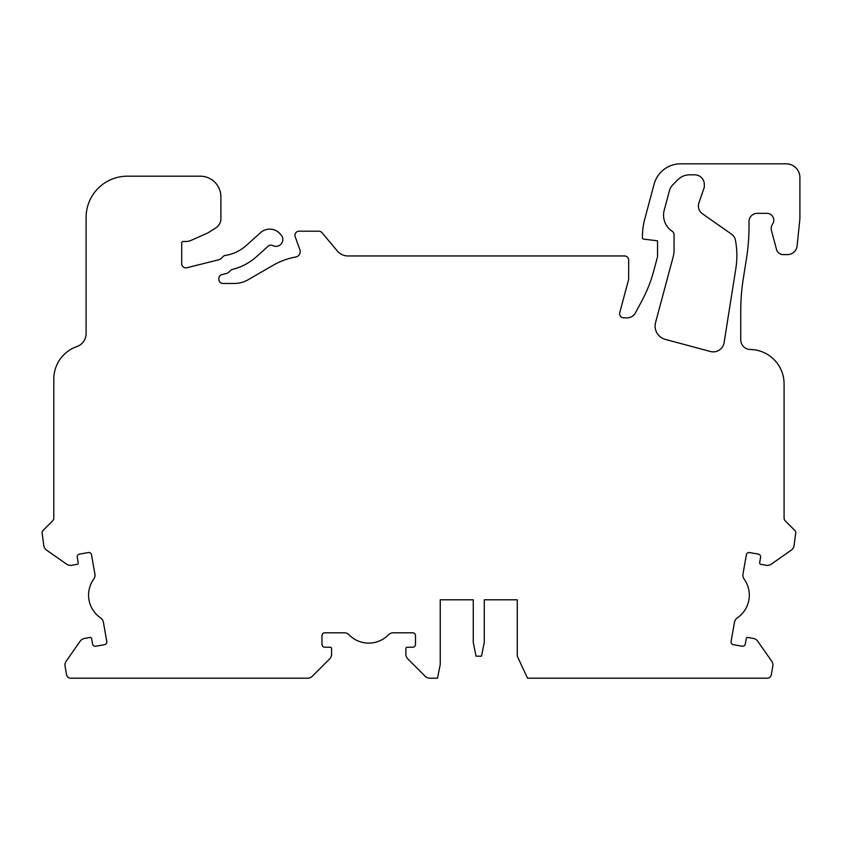 <?xml version="1.0" encoding="UTF-8"?>
<svg xmlns="http://www.w3.org/2000/svg" width="842" height="842" viewBox="0 0 842 842"><rect width="100%" height="100%" fill="white"/><g stroke="black" fill="none" stroke-linecap="round" stroke-linejoin="round"><path stroke-width="1.26" d="M440.25 599.788L473.267 599.788L440.25 599.788L440.25 664.433L437.503 678.189L429.936 678.189A6.873 6.873 0 0 1 425.073 676.168L407.886 658.981A6.873 6.873 0 0 1 405.876 654.118L405.876 648.614A1.379 1.379 0 0 1 407.244 647.235L412.748 647.235A2.747 2.747 0 0 0 415.495 644.488L415.495 635.552A2.747 2.747 0 0 0 412.748 632.795L393.288 632.795A6.873 6.873 0 0 0 388.383 634.857A27.502 27.502 0 0 1 349.093 634.857A6.873 6.873 0 0 0 344.189 632.795L324.728 632.795A2.747 2.747 0 0 0 321.981 635.552L321.981 644.488A2.747 2.747 0 0 0 324.728 647.235L330.232 647.235A1.379 1.379 0 0 1 331.601 648.614L331.601 654.118A6.873 6.873 0 0 1 329.59 658.981L312.403 676.168A6.873 6.873 0 0 1 307.541 678.189L70.633 678.189A4.126 4.126 0 0 1 66.571 674.779L65.076 666.285A6.873 6.873 0 0 1 66.213 661.149L80.158 641.236A6.873 6.873 0 0 1 84.589 638.415L90.01 637.457A1.379 1.379 0 0 1 91.61 638.573L92.567 643.993A2.747 2.747 0 0 0 95.746 646.224L104.555 644.667A2.747 2.747 0 0 0 106.787 641.478L103.408 622.322A6.873 6.873 0 0 0 100.524 617.839A27.502 27.502 0 0 1 93.704 579.149A6.873 6.873 0 0 0 94.883 573.96L91.504 554.794A2.747 2.747 0 0 0 88.315 552.562L79.506 554.12A2.747 2.747 0 0 0 77.275 557.309L78.232 562.719A1.379 1.379 0 0 1 77.117 564.319L71.696 565.277A6.873 6.873 0 0 1 66.56 564.129L46.647 550.194A6.873 6.873 0 0 1 43.816 545.753L42.1 532.554A2.747 2.747 0 0 1 42.91 530.607L52.583 520.935A4.126 4.126 0 0 0 53.793 518.019L53.793 379.047A34.385 34.385 0 0 1 76.875 346.578A13.756 13.756 0 0 0 86.105 333.579L86.105 217.457A41.258 41.258 0 0 1 127.374 176.189L200.259 176.189A20.629 20.629 0 0 1 220.888 196.828L220.888 218.688L220.888 196.828M185.819 267.872A4.126 4.126 0 0 1 181.693 263.746A4.126 4.126 0 0 0 186.819 267.745L219.088 259.704A4.126 4.126 0 0 0 221.014 258.62A4.126 4.126 0 0 1 219.088 259.704M654.097 184.198L644.772 219.025L654.097 184.198A27.502 27.502 0 0 1 680.673 163.811L786.144 163.811A13.756 13.756 0 0 1 799.9 177.567L799.9 218.825L797.1 245.948A9.63 9.63 0 0 1 787.523 254.589L783.176 254.589A6.873 6.873 0 0 1 776.524 249.485L771.504 230.74A8.252 8.252 0 0 1 772.609 224.025A6.873 6.873 0 0 0 766.894 213.331L757.263 213.331A8.252 8.252 0 0 0 749.012 221.583L749.012 229.34A4.126 4.126 0 0 0 748.98 229.761A206.301 206.301 0 0 1 746.475 258.526L743.623 276.544A13.756 13.756 0 0 0 743.56 276.955A206.301 206.301 0 0 0 740.76 310.835L740.76 339.863A9.63 9.63 0 0 0 750.243 349.483A34.385 34.385 0 0 1 784.081 383.868L784.081 518.019A4.126 4.126 0 0 0 785.291 520.935L794.964 530.607A2.747 2.747 0 0 1 795.774 532.554L794.059 545.753A6.873 6.873 0 0 1 791.227 550.194L771.314 564.129A6.873 6.873 0 0 1 766.178 565.277L760.758 564.319A1.379 1.379 0 0 1 759.642 562.719L760.6 557.309A2.747 2.747 0 0 0 758.368 554.12L749.559 552.562A2.747 2.747 0 0 0 746.37 554.794L742.991 573.96A6.873 6.873 0 0 0 744.17 579.149A27.502 27.502 0 0 1 737.35 617.839A6.873 6.873 0 0 0 734.466 622.322L731.088 641.478A2.747 2.747 0 0 0 733.319 644.667L742.128 646.224A2.747 2.747 0 0 0 745.307 643.993L746.265 638.573A1.379 1.379 0 0 1 747.864 637.457L753.285 638.415A6.873 6.873 0 0 1 757.716 641.236L771.661 661.149A6.873 6.873 0 0 1 772.798 666.285L771.304 674.779A4.126 4.126 0 0 1 767.241 678.189L527.534 678.189L517.272 656.181L517.272 599.788L484.266 599.788L517.272 599.788M246.432 245.369A41.258 41.258 0 0 1 225.288 255.452A41.258 41.258 0 0 0 246.432 245.369L260.525 232.676A13.756 13.756 0 0 1 280.554 234.402A6.873 6.873 0 0 1 272.766 245.59A4.126 4.126 0 0 0 268.124 246.201A4.126 4.126 0 0 1 272.766 245.59M299.899 249.727A5.505 5.505 0 0 1 295.7 257.02A5.505 5.505 0 0 0 299.899 249.727L295.174 236.739A4.126 4.126 0 0 1 299.057 231.203L318.813 231.203A4.126 4.126 0 0 1 321.981 232.676L337.389 251.053A13.756 13.756 0 0 0 347.925 255.957L624.543 255.957A4.126 4.126 0 0 1 628.669 260.083L628.669 269.714M248.043 279.786A27.502 27.502 0 0 1 234.286 283.47A27.502 27.502 0 0 0 248.043 279.786L273.345 265.177A68.77 68.77 0 0 1 295.7 257.02M222.951 283.47A4.126 4.126 0 0 1 218.825 279.344A4.126 4.126 0 0 0 222.951 283.47L234.286 283.47M218.825 278.586A4.126 4.126 0 0 1 221.951 274.576L226.824 273.366L221.951 274.576A4.126 4.126 0 0 0 218.825 278.586L218.825 279.344M230.519 270.514A4.126 4.126 0 0 1 232.434 269.419A4.126 4.126 0 0 0 230.519 270.514L228.74 272.282A4.126 4.126 0 0 1 226.824 273.366M181.693 242.896A1.379 1.379 0 0 1 183.072 241.517L185.65 241.517L183.072 241.517A1.379 1.379 0 0 0 181.693 242.896L181.693 263.746M207.827 232.95L215.72 228.014L207.827 232.95L191.239 240.328A13.756 13.756 0 0 1 185.65 241.517M677.926 179.651A16.503 16.503 0 0 1 689.598 174.82L694.692 174.82A9.63 9.63 0 0 1 704.312 184.451L704.312 187.198L698.934 202.827A9.63 9.63 0 0 0 702.512 213.847L731.498 234.15A9.63 9.63 0 0 1 735.466 240.359L735.613 241.222A82.516 82.516 0 0 1 735.855 268.461L724.109 342.568A10.999 10.999 0 0 1 710.395 351.482L665.285 339.389A13.756 13.756 0 0 1 655.56 322.549L673.126 257.01A27.502 27.502 0 0 0 674.063 249.885L674.063 234.729A4.126 4.126 0 0 0 672.295 231.35L671.769 230.982A19.25 19.25 0 0 1 664.212 210.226L669.432 190.755A13.756 13.756 0 0 1 672.99 184.587L677.926 179.651A16.503 16.503 0 0 1 680.473 177.567M642.425 236.823L642.425 237.749L642.425 236.823A68.77 68.77 0 0 1 644.772 219.025M643.635 239.117L657.549 240.823L657.549 256.652L657.549 240.823L643.635 239.117A1.379 1.379 0 0 1 642.425 237.749M653.687 271.082A137.53 137.53 0 0 1 642.278 300.057A137.53 137.53 0 0 0 653.687 271.082L657.549 256.652M635.531 312.74A9.63 9.63 0 0 1 627.027 317.855A9.63 9.63 0 0 0 635.531 312.74L642.278 300.057M623.733 317.855A4.126 4.126 0 0 1 619.744 312.656A4.126 4.126 0 0 0 623.733 317.855L627.027 317.855M669.432 190.755A13.756 13.756 0 0 1 672.99 184.587M674.063 249.885L674.063 234.729M665.285 339.389A13.756 13.756 0 0 1 655.56 322.549L673.126 257.01M268.682 678.189L217.794 678.189M102.261 678.189L118.764 678.189L102.261 678.189M151.781 678.189L118.764 678.189M680.673 163.811L771.019 163.811M145.94 176.189L200.259 176.189M484.266 599.788L484.266 642.425L481.519 656.181L476.014 656.181L473.267 642.425L473.267 599.788M260.525 232.676L249.179 242.896M268.124 246.201L256.557 256.61A56.393 56.393 0 0 1 232.434 269.419M337.389 251.053A13.756 13.756 0 0 0 347.925 255.957L624.543 255.957M628.669 260.083L628.669 279.344L619.744 312.656M221.014 258.62L223.025 256.61A4.126 4.126 0 0 1 225.288 255.452M220.888 218.688A10.999 10.999 0 0 1 215.72 228.014M701.428 177.567A9.63 9.63 0 0 1 704.312 184.451M318.813 231.203L299.057 231.203M295.174 236.739L297.415 242.896"/></g></svg>
